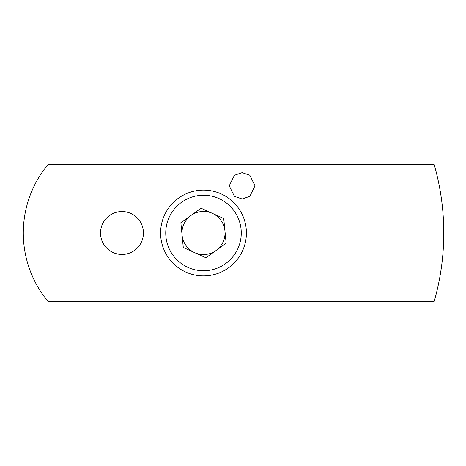 <?xml version="1.0" encoding="UTF-8"?>
<svg xmlns="http://www.w3.org/2000/svg" width="466" height="466" viewBox="0 0 466 466"><rect width="100%" height="100%" fill="white"/><g stroke="black" fill="none" stroke-linecap="round" stroke-linejoin="round"><path stroke-width="0.7" d="M242.122 198.965L234.398 196.332L229.249 185.806L234.398 175.274L242.122 172.641L249.846 175.274L254.995 185.806L249.846 196.332L242.122 198.965M121.981 211.547A21.453 21.453 0 0 0 100.534 233A21.453 21.453 0 0 0 121.981 254.453A21.453 21.453 0 0 0 143.435 233A21.453 21.453 0 0 0 121.981 211.547M434.126 301.648A248.856 248.856 0 0 0 434.126 164.352L48.144 164.352A107.267 107.267 0 0 0 48.144 301.648L434.126 301.648M182.066 235.091A21.541 21.541 0 0 0 216.038 250.522A21.541 21.541 0 0 0 212.414 213.387A21.541 21.541 0 0 0 182.066 235.091M221.251 193.938A42.907 42.907 0 0 1 242.57 250.743A42.907 42.907 0 0 1 185.759 272.062A42.907 42.907 0 0 1 164.44 215.257A42.907 42.907 0 0 1 221.251 193.938A42.907 42.907 0 0 0 164.44 215.257A42.907 42.907 0 0 0 185.759 272.062M226.15 243.287L205.92 257.756L183.278 247.469L180.86 222.713L201.091 208.244L223.732 218.531L226.15 243.287M187.891 267.379A37.758 37.758 0 0 0 237.881 248.617A37.758 37.758 0 0 0 219.119 198.621A37.758 37.758 0 0 0 169.129 217.383A37.758 37.758 0 0 0 187.891 267.379"/></g></svg>
